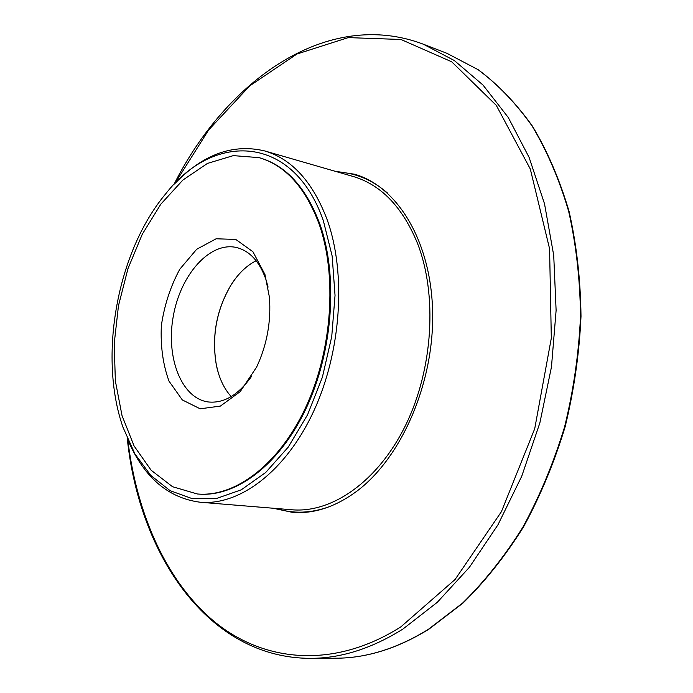 <?xml version="1.0" encoding="UTF-8"?>
<svg xmlns="http://www.w3.org/2000/svg" width="693" height="693" viewBox="0 0 693 693"><rect width="100%" height="100%" fill="white"/><g stroke="black" fill="none" stroke-linecap="round" stroke-linejoin="round"><path stroke-width="1.04" d="M273.068 508.229L292.429 512.361C313.591 514.05 334.797 507.189 356.037 491.779C400.892 458.887 433.957 383.913 432.649 312.864C431.496 241.727 397.41 186.2 354.495 174.22L334.927 171.214M319.023 223.83C337.404 275.467 332.233 350.667 305.544 407.735C278.846 464.89 234.875 497.47 197.314 493.97L172.531 486.711L151.126 470.226L134.078 445.971L122.029 415.609L115.359 380.925L114.198 343.685L118.486 305.665L127.98 268.607L142.29 234.208L160.845 204.149L182.883 180.05L207.441 163.427L233.307 155.622L259.052 157.632C285.317 165.324 305.31 187.387 319.023 223.83M264.934 274.411L269.421 297.236C271.232 321.656 266.952 344.967 256.592 367.151L240.185 391.649L220.391 406.089L200.173 408.801L182.311 399.93L169.031 381.176C162.959 364.622 160.404 346.093 161.356 325.58C164.406 305.024 170.565 286.209 179.842 269.153L196.673 249.272L216.138 238.773L235.793 239.449L252.919 251.732L264.934 274.411M259.052 157.632L259.858 157.865C286.131 165.558 306.124 187.612 319.854 224.038C338.245 275.649 333.082 350.814 306.393 407.856C279.695 464.986 235.715 497.539 198.155 494.04L197.314 493.97M323.362 220.755L332.146 256.003L335.04 295.374L331.739 336.607L322.384 377.217L307.562 414.778L288.245 447.106L265.679 472.505L241.259 489.821L216.363 498.536L192.282 498.665L170.123 490.679L150.771 475.407L134.91 453.889L123.007 427.312C98.034 356.011 117.247 251.342 165.913 193.564C214.293 131.419 293.494 134.364 323.362 220.755M175.303 183.16C203.352 154.201 233.16 143.46 264.726 150.935C291.978 159.018 312.777 181.921 327.139 219.655C346.526 273.484 341.285 352.113 313.409 411.841C285.525 471.656 239.518 505.734 200.251 502.243C168.078 498.024 144.031 477.399 128.092 440.367M218.338 372.938L216.441 365.419C211.495 336.659 216.441 309.719 231.28 284.598L235.715 278.239M231.193 396.578C224.021 388.643 219.083 378.196 216.381 365.228C211.46 336.599 216.381 309.771 231.15 284.754C238.288 273.596 246.613 265.584 256.133 260.707M251.741 376.134C238.357 395.027 223.813 403.629 208.099 401.94C181.176 398.241 165.584 356.886 173.371 315.739C180.7 274.506 209.962 241.389 236.443 247.496C249.904 250.883 259.823 261.807 266.19 280.275L268.078 287.119M428.335 629.357L462.638 603.057C484.624 581.496 504.755 556.124 523.024 526.949C539.873 495.911 553.742 462.526 564.622 426.775C573.535 390.228 578.828 353.361 580.517 316.173C580.084 279.435 576.126 244.456 568.632 211.218C559.286 179.53 547.124 151.143 532.146 126.057C515.861 103.17 497.817 84.364 478.005 69.621L446.916 53.309L478.17 69.698C498.068 84.494 516.181 103.361 532.519 126.282C547.531 151.386 559.719 179.782 569.083 211.46C576.585 244.664 580.561 279.617 581.003 316.311C579.331 353.447 574.038 390.263 565.141 426.758C554.279 462.456 540.427 495.816 523.579 526.819C505.31 555.977 485.178 581.332 463.175 602.91L428.802 629.244C397.487 648.509 366.519 658.159 335.888 658.211C366.311 658.177 397.132 648.553 428.335 629.357M335.888 658.211L310.611 658.35C340.947 658.315 371.725 648.544 402.954 629.036L437.309 602.295L469.386 567.307L497.929 524.861L521.76 476.186L539.864 422.912L551.463 366.961L556.115 310.403L553.716 255.362L544.516 203.794L529.097 157.389L508.264 117.481L482.986 85.022L454.331 60.542L423.336 44.205C327.425 7.84 226.325 80.163 173.891 184.615M127.781 439.648C136.712 514.596 166.84 582.978 215.991 622.972C265.15 662.231 334.026 669.126 400.736 626.957L455.084 579.487L501.403 511.703L534.719 428.733L551.316 338.149L549.584 248.77L530.301 169.005L496.309 105.388L451.706 61.79L400.97 39.484L348.241 37.613L296.968 54.002L249.783 85.819L208.602 130.033L174.757 183.723M264.726 150.935L353.17 176.481C380.977 184.728 402.356 206.886 417.333 242.948C437.578 294.36 433.212 368.65 405.769 424.922C378.309 481.263 332.094 513.305 291.987 509.779L200.251 502.243M329.851 506.514C311.096 513.34 293.217 513.998 276.212 508.48M337.959 172.089C355.812 172.973 372.288 179.929 387.404 192.975M446.916 53.309L423.336 44.205M127.287 438.504C139.206 554.755 208.03 658.281 310.611 658.35"/></g></svg>
